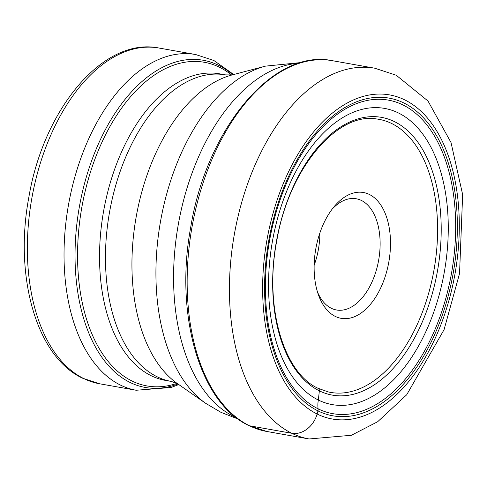 <?xml version="1.0" encoding="UTF-8"?>
<svg xmlns="http://www.w3.org/2000/svg" width="487" height="487" viewBox="0 0 487 487"><rect width="100%" height="100%" fill="white"/><g stroke="black" fill="none" stroke-linecap="round" stroke-linejoin="round"><path stroke-width="0.73" d="M403.948 103.019A161.288 93.662 -80 0 1 447.285 299.292A161.288 93.662 -80 0 1 317.987 410.9A161.288 93.662 -80 0 1 274.656 214.627A161.288 93.662 -80 0 1 403.948 103.019M317.78 388.194A2.922 2.35 116.1 0 1 319.356 390.836L318.34 400.028A150.373 87.319 -80 0 1 277.937 217.038A150.373 87.319 -80 0 1 398.482 112.984A150.373 87.319 -80 0 1 438.878 295.974A150.373 87.319 -80 0 1 318.34 400.028A25.914 20.807 -63.9 0 0 318.108 408.818A5.04 4.048 116.1 0 1 317.987 410.9L317.122 414.011A23.717 19.048 116.1 0 1 291.786 433.278L249.49 425.778A188.268 109.325 -80 0 1 195.104 211.729A188.268 109.325 -80 0 1 332.511 60.717L374.807 68.217A188.268 109.325 100 0 0 237.4 219.229A188.268 109.325 100 0 0 291.786 433.278A188.268 109.325 100 0 0 309.105 438.97L351.425 435.268L377.699 421.699L406.7 394.78L444.065 329.693L459.545 273.554L462.65 194.611L451.017 142.539L428 101.022L396.248 75.248L374.807 68.217M335.293 316.404A63.894 37.103 -80 0 1 318.443 294.903A63.894 37.103 -80 0 1 334.07 206.713A63.894 37.103 -80 0 1 369.341 194.447A63.894 37.103 -80 0 1 386.508 272.196A63.894 37.103 -80 0 1 335.293 316.404M332.134 209.173A56.48 32.799 -80 0 1 356.228 198.763A56.48 32.799 -80 0 1 361.427 200.467A56.48 32.799 -80 0 1 377.742 264.685A56.48 32.799 -80 0 1 336.517 309.988A56.48 32.799 -80 0 1 331.324 308.277A56.48 32.799 -80 0 1 317.463 291.932M404.819 99.914A164.545 95.555 100 0 0 272.915 213.775A164.545 95.555 100 0 0 317.122 414.011A164.545 95.555 100 0 0 449.026 300.144A164.545 95.555 100 0 0 404.819 99.914M376.652 118.974A138.661 80.519 -80 0 1 391.676 123.509A138.661 80.519 100 0 1 431.293 283.081A138.661 80.519 100 0 1 328.281 391.932L318.194 388.34C283.397 373.024 263.838 306 276.853 240.371C288.901 168.679 337.187 111.791 376.652 118.974M394.513 121.653A141.017 81.889 100 0 0 281.468 219.235A141.017 81.889 100 0 0 319.356 390.836A141.017 81.889 100 0 0 432.401 293.253A141.017 81.889 100 0 0 394.513 121.653M318.108 408.818A159.194 92.445 -80 0 1 275.344 215.102A159.194 92.445 -80 0 1 402.956 104.942A159.194 92.445 100 0 1 445.727 298.665A159.194 92.445 100 0 1 318.108 408.818M332.511 60.717C273.645 47.994 206.646 128.3 190.703 227.332C174.462 314.596 199.828 403.175 248.979 425.614L266.809 431.47A188.268 109.325 -80 0 1 249.49 425.778M236.177 417.609A181.773 105.557 -80 0 1 233.778 416.495A181.773 105.557 -80 0 1 233.717 416.464A181.773 105.557 -80 0 1 178.686 222.334A181.773 105.557 -80 0 1 298.981 63.207M171.333 381.431L165.403 380.377A155.651 90.387 -80 0 1 151.086 375.672A155.651 90.387 -80 0 1 151.025 375.641A155.651 90.387 -80 0 1 106.129 198.647A155.651 90.387 -80 0 1 219.728 73.854L225.658 74.901A155.651 90.387 100 0 0 112.059 199.707A155.651 90.387 100 0 0 156.96 376.701A155.651 90.387 100 0 0 157.015 376.725A155.651 90.387 100 0 0 171.333 381.431L177.518 383.683A162.36 94.283 -80 0 1 136.141 217.117A162.36 94.283 -80 0 1 232.238 74.913L265.452 66.141A177.305 102.958 100 0 0 160.515 221.433A177.305 102.958 100 0 0 205.697 403.333L220.891 412.3L238.094 419.045M231.635 75.035A164.338 95.428 100 0 0 219.613 67.322A164.338 95.428 100 0 0 219.552 67.291A164.338 95.428 100 0 0 87.83 180.951A164.338 95.428 100 0 0 131.904 380.95A164.338 95.428 100 0 0 131.965 380.986A164.338 95.428 100 0 0 176.994 383.36M177.956 383.987A166.134 96.475 -80 0 1 130.102 382.472A166.134 96.475 -80 0 1 130.047 382.447A166.134 96.475 -80 0 1 85.395 180.33A166.134 96.475 -80 0 1 218.529 65.288A166.134 96.475 -80 0 1 218.59 65.319A166.134 96.475 -80 0 1 232.756 74.773M233.705 74.523L213.921 60.522L195.664 54.532A170.474 98.995 100 0 0 71.236 191.275A170.474 98.995 100 0 0 120.484 385.101A170.474 98.995 100 0 0 120.545 385.126A170.474 98.995 100 0 0 136.165 390.251L171.126 387.482L178.759 384.547M136.165 390.251L99.494 383.756A170.474 98.995 -80 0 1 83.819 378.6A170.474 98.995 -80 0 1 83.752 378.569A170.474 98.995 -80 0 1 34.577 184.719A170.474 98.995 -80 0 1 158.993 48.03L195.664 54.532M314.145 265.318A56.48 32.799 100 0 0 319.868 233.017M266.809 431.47L309.105 438.97M265.452 66.141L301.276 62.525M177.518 383.683L205.697 403.333M225.658 74.901L232.238 74.913M99.494 383.756L82.528 378.18C36.19 356.618 13.989 276.074 28.83 197.375C43.58 109.045 103.207 36.683 158.993 48.03"/></g></svg>
